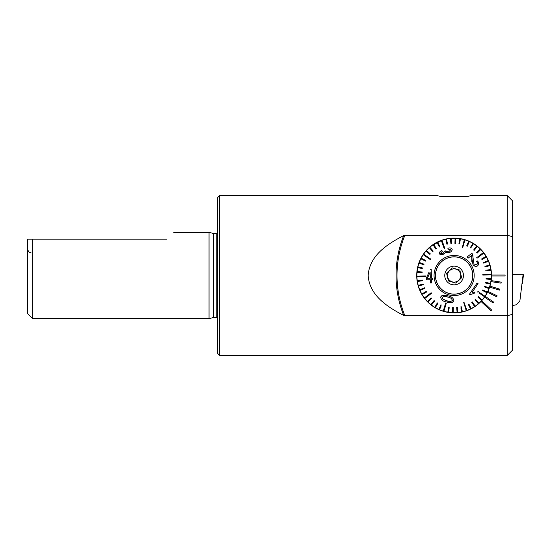 <?xml version="1.0" encoding="UTF-8"?>
<svg xmlns="http://www.w3.org/2000/svg" width="551" height="551" viewBox="0 0 551 551"><rect width="100%" height="100%" fill="white"/><g stroke="black" fill="none" stroke-linecap="round" stroke-linejoin="round"><path stroke-width="0.83" d="M219.587 195.626L219.587 355.374L217.549 353.336L217.549 197.664L219.587 195.626L437.969 195.626C437.776 197.141 470.402 197.148 470.258 195.626L507.306 195.626L507.306 235.263L404.895 235.263A106.563 106.563 0 0 0 404.895 315.737L403.718 315.427C388.269 307.437 369.294 295.715 368.185 275.5C369.349 255.237 388.138 243.659 403.718 235.573L404.895 235.263M213.76 317.479L213.76 233.521L216.192 233.521L216.192 317.479L213.23 317.548L209.049 318.664L209.049 232.336L173.703 232.336M166.905 239.134C175.859 230.173 175.859 230.173 166.905 239.134L27.55 239.134L27.55 313.567L32.647 318.664L32.647 239.134M462.847 196.597L465.264 196.342M465.258 239.809C457.826 237.55 450.394 237.55 442.97 239.809L431.295 245.877M484.274 253.405L483.193 252M491.499 275.5A37.385 37.385 0 0 1 440.111 310.165A37.385 37.385 0 0 1 453.859 238.115A37.385 37.385 0 0 1 491.499 275.5M404.895 315.737L507.306 315.737L507.306 355.374L219.587 355.374M512.402 314.339L512.402 236.661L507.306 235.263L507.306 315.737L512.402 314.339L512.402 350.278L507.306 355.374M507.306 195.626L512.402 200.722L512.402 236.661M505.095 276.01L505.095 274.99L491.499 274.99A37.385 37.385 0 0 1 491.499 276.01L505.095 276.01M490.996 281.623L501.079 283.152L501.231 282.146L491.148 280.611M489.66 287.092L499.399 290.122L499.702 289.151L489.963 286.121M487.511 292.299L496.685 296.762L497.133 295.839L487.959 291.383M484.611 297.127L493.007 302.912L493.586 302.072L485.19 296.286M481.016 301.466L490.927 310.771L491.63 310.027L481.712 300.722M456.035 268.978L459.803 270.093L461.642 277.718L455.952 283.131L452.192 282.022L455.952 283.131L461.642 277.718L459.803 270.093L452.268 267.869L446.585 273.282L448.424 280.907L452.192 282.022L448.424 280.907L446.585 273.282L452.268 267.869L456.035 268.978M455.987 269.143A6.626 6.626 0 0 1 460.471 277.373A6.626 6.626 0 0 1 452.24 281.857A6.626 6.626 0 0 1 447.756 273.627A6.626 6.626 0 0 1 455.987 269.143M448.845 293.346A18.61 18.61 0 0 1 436.261 270.238A18.61 18.61 0 0 1 459.376 257.654A18.61 18.61 0 0 1 471.959 280.762A18.61 18.61 0 0 1 448.845 293.346M456.758 266.532A9.346 9.346 0 0 1 463.074 278.145A9.346 9.346 0 0 1 451.469 284.468A9.346 9.346 0 0 1 445.146 272.855A9.346 9.346 0 0 1 456.758 266.532M449.272 301.404L446.744 300.784C448.969 301.852 450.849 301.741 452.385 300.453C451.834 298.559 450.312 297.444 447.832 297.106L447.749 297.085C445.497 296.032 443.645 296.156 442.184 297.457L442.701 299.007L446.744 300.784M448.094 295.915L448.183 295.935C451.634 296.5 453.542 298.146 453.893 300.894L452.02 302.623L446.317 301.927C442.949 301.404 441.075 299.758 440.683 296.996C442.439 294.888 444.912 294.53 448.094 295.915L448.183 295.935M446.317 303.146L445.663 302.954L443.259 311.101A37.22 37.22 0 0 0 443.913 311.294L446.317 303.146M463.047 246.421L464.968 239.899A37.22 37.22 0 0 0 464.314 239.706L462.234 247.95L464.314 239.706A37.22 37.22 0 0 0 460.422 238.817A37.22 37.22 0 0 0 459.748 238.714L458.928 243.742L459.603 243.852L458.928 243.742M443.603 309.924L443.259 311.101A37.22 37.22 0 0 1 439.505 309.731L441.137 305.998M440.924 304.793L441.551 305.061L440.924 304.793L438.878 309.462A37.22 37.22 0 0 0 439.505 309.731M438.878 309.462A37.22 37.22 0 0 1 435.331 307.63L437.942 303.257L437.356 302.905L437.942 303.257M437.356 302.905L434.746 307.279A37.22 37.22 0 0 0 435.331 307.63M434.746 307.279A37.22 37.22 0 0 1 431.454 305.02L434.587 301.011L434.057 300.591L434.587 301.011M434.057 300.591L430.916 304.607A37.22 37.22 0 0 0 431.454 305.02M431.543 303.801L430.916 304.607A37.22 37.22 0 0 1 427.927 301.948L431.55 298.36L431.068 297.877L431.55 298.36M426.226 291.445L426.57 292.03L426.226 291.445L421.832 294.02A37.22 37.22 0 0 0 424.408 297.919L431.137 292.739L424.408 297.919A37.22 37.22 0 0 0 427.452 301.466L431.068 297.877L427.452 301.466A37.22 37.22 0 0 0 427.927 301.948M421.832 294.02A37.22 37.22 0 0 1 420.027 290.453L424.718 288.449L424.449 287.822L424.718 288.449M424.449 287.822L419.766 289.826A37.22 37.22 0 0 0 420.027 290.453M419.828 289.798L419.766 289.826A37.22 37.22 0 0 1 418.423 286.065L423.326 284.66L418.423 286.065A37.22 37.22 0 0 1 417.382 281.506L422.417 280.735L422.314 280.06L422.417 280.735M416.921 276.857L425.413 276.623L425.393 275.948L416.9 276.175A37.22 37.22 0 0 0 416.907 276.519A37.22 37.22 0 0 0 416.921 276.857A37.22 37.22 0 0 0 417.279 280.838L422.314 280.06L417.279 280.838A37.22 37.22 0 0 0 417.382 281.506L418.388 281.354M418.016 276.147L416.9 276.175A37.22 37.22 0 0 1 417.045 272.187L422.114 272.683L422.183 272.008L422.114 272.683M422.183 272.008L417.107 271.512A37.22 37.22 0 0 0 417.045 272.187M417.107 271.512A37.22 37.22 0 0 1 417.748 267.566L421.729 268.468M422.872 268.034L422.72 268.695L422.872 268.034L417.899 266.904A37.22 37.22 0 0 0 417.748 267.566M417.899 266.904A37.22 37.22 0 0 1 419.029 263.068L423.822 264.817L424.05 264.177L423.822 264.817M424.05 264.177L419.263 262.434A37.22 37.22 0 0 0 419.029 263.068L419.063 263.082M420.22 262.779L419.263 262.434A37.22 37.22 0 0 1 420.868 258.77L425.4 261.105L420.868 258.77A37.22 37.22 0 0 1 423.223 254.734L430.235 259.542L430.613 258.977L430.235 259.542L424.256 255.444M430.331 253.908L429.876 254.417L430.331 253.908L426.522 250.519A37.22 37.22 0 0 0 423.609 254.176L430.613 258.977L423.609 254.176A37.22 37.22 0 0 0 423.416 254.459A37.22 37.22 0 0 0 423.223 254.734M426.626 250.615L426.522 250.519A37.22 37.22 0 0 1 429.36 247.709L432.714 251.545L433.224 251.098L432.714 251.545M432.556 250.326L429.87 247.261A37.22 37.22 0 0 0 429.36 247.709M429.87 247.261A37.22 37.22 0 0 1 433.038 244.823L435.882 249.052L436.447 248.673L435.882 249.052M439.953 246.669L439.347 246.972L439.953 246.669L437.652 242.116A37.22 37.22 0 0 0 433.603 244.444L436.447 248.673L433.603 244.444A37.22 37.22 0 0 0 433.038 244.823M437.652 242.116A37.22 37.22 0 0 1 441.33 240.546L444.175 248.549L444.815 248.322L444.175 248.549M444.815 248.322L441.971 240.319A37.22 37.22 0 0 0 441.647 240.429A37.22 37.22 0 0 0 441.33 240.546L443.603 246.951M442.384 241.496L441.971 240.319A37.22 37.22 0 0 1 445.807 239.217L446.902 244.196L445.807 239.217A37.22 37.22 0 0 1 450.422 238.466L450.787 242.53M451.558 243.48L450.883 243.542L451.558 243.48L451.097 238.404A37.22 37.22 0 0 0 450.422 238.466M451.193 239.416L451.097 238.404A37.22 37.22 0 0 1 455.092 238.294L454.912 243.39L455.594 243.411L454.912 243.39M455.594 243.411L455.773 238.321A37.22 37.22 0 0 0 455.092 238.294M455.773 238.321A37.22 37.22 0 0 1 459.748 238.714M459.403 257.572A18.693 18.693 0 0 1 472.042 280.79A18.693 18.693 0 0 1 448.824 293.428A18.693 18.693 0 0 1 436.185 270.21A18.693 18.693 0 0 1 459.403 257.572M465.884 309.634L466.256 310.681A37.22 37.22 0 0 0 466.58 310.571A37.22 37.22 0 0 0 466.897 310.454L463.728 302.561L466.256 310.681A37.22 37.22 0 0 1 462.413 311.783L461.325 306.804L460.657 306.948L461.325 306.804M477.993 291.458L477.607 292.023L477.993 291.458L484.997 296.266L477.993 291.458M479.012 292.98L484.618 296.824A37.22 37.22 0 0 0 487.359 292.23L483.737 290.363M482.834 275.052L491.327 274.825A37.22 37.22 0 0 0 491.32 274.481A37.22 37.22 0 0 0 491.306 274.143L482.821 274.715L491.327 274.825A37.22 37.22 0 0 1 491.182 278.813L486.113 278.317L486.044 278.992L486.113 278.317M478.433 257.221L483.819 253.081A37.22 37.22 0 0 0 483.406 252.537L476.67 257.716L477.083 258.261L476.67 257.716L482.414 253.302M431.557 293.284L431.137 292.739L431.557 293.284L424.821 298.463L431.557 293.284M444.54 251.511L442.894 253.563L440.545 253.219L442.412 251.256L441.854 250.567C440.187 251.139 439.326 252.165 439.264 253.653C440.228 254.817 441.551 255.051 443.211 254.355L440.035 254.452M440.545 253.219L441.578 253.791M444.478 251.387L445.807 250.815L444.478 251.387M450.353 249.045L447.984 249.19L450.911 249.555L448.734 251.807L445.835 251.428L445.807 250.815M430.345 279.715L430.434 282.952L430.345 279.715L426.309 279.825L430.345 279.715M427.404 275.796L426.267 278.303L426.309 279.825L426.267 278.303L428.919 272.428M430.276 269.439L431.206 269.411L431.447 278.165L431.02 269.418M431.447 278.165L432.707 278.131L432.749 279.653L432.452 278.138M431.35 282.925L431.743 279.681M448.438 294.737A20.056 20.056 0 0 1 434.877 269.825A20.056 20.056 0 0 1 459.782 256.263A20.056 20.056 0 0 1 473.343 281.175A20.056 20.056 0 0 1 448.438 294.737M459.61 243.817L460.422 238.817M446.475 239.072L447.564 244.052L446.902 244.196L447.564 244.052L446.475 239.072M425.709 260.499L425.4 261.105L425.709 260.499L421.178 258.164M425.393 275.948L425.413 276.623L423.712 276.671M422.872 284.089L423.326 284.66L423.14 284.006L418.237 285.411M423.051 294.089L426.57 292.03M446.393 295.467L441.902 295.515M446.406 301.955L449.086 302.589M444.223 310.227L443.913 311.294A37.22 37.22 0 0 0 447.805 312.183A37.22 37.22 0 0 0 448.48 312.286L449.134 308.264M448.624 307.148L449.292 307.258L448.624 307.148L447.805 312.183M452.633 307.589L453.315 307.61L452.633 307.589L452.454 312.679A37.22 37.22 0 0 1 448.48 312.286M456.669 307.52L457.344 307.458L456.669 307.52L457.123 312.596A37.22 37.22 0 0 1 452.454 312.679L452.488 311.659M460.877 307.94L461.752 311.928A37.22 37.22 0 0 1 457.805 312.534L457.344 307.458L457.805 312.534A37.22 37.22 0 0 1 457.123 312.596L457.034 311.584M462.413 311.776L462.413 311.783A37.22 37.22 0 0 1 461.752 311.928M464.052 302.451L466.897 310.454A37.22 37.22 0 0 0 470.568 308.884L470.32 308.388M468.274 304.331L468.88 304.028L468.274 304.331L470.568 308.884A37.22 37.22 0 0 0 471.174 308.574L468.88 304.028M470.926 308.078L471.174 308.574A37.22 37.22 0 0 0 474.625 306.556L474.053 305.709M475.045 299.958L478.358 303.739A37.22 37.22 0 0 1 475.189 306.177L472.338 301.948L471.773 302.327L472.338 301.948L472.91 302.795M484.618 296.824A37.22 37.22 0 0 1 481.705 300.481L477.896 297.092L481.705 300.481A37.22 37.22 0 0 1 478.867 303.291L475.513 299.455L474.996 299.902L475.513 299.455L476.181 300.226M477.896 297.092L478.344 296.583L477.896 297.092M483.42 290.969L482.518 290.501L482.828 289.895L482.518 290.501L487.05 292.836M484.171 286.823L484.405 286.183L484.171 286.823L488.957 288.566A37.22 37.22 0 0 1 487.359 292.23M485.355 282.966L485.507 282.305L485.355 282.966L490.321 284.096A37.22 37.22 0 0 1 488.957 288.566L488 288.221M486.044 278.992L491.113 279.488A37.22 37.22 0 0 1 490.473 283.434L486.499 282.532M491.182 278.813A37.22 37.22 0 0 1 491.113 279.488L490.101 279.391M482.814 274.377L484.515 274.329M486.919 270.782L490.948 270.162A37.22 37.22 0 0 1 491.306 274.143M485.906 270.94L485.803 270.265L485.906 270.94M485.087 266.994L484.901 266.34L485.087 266.994L489.984 265.589A37.22 37.22 0 0 1 490.845 269.494L485.803 270.265M484.901 266.34L489.798 264.935A37.22 37.22 0 0 0 488.193 260.547L483.509 262.551L483.778 263.178L483.509 262.551M487.167 260.981L488.193 260.547A37.22 37.22 0 0 0 486.395 256.98L485.514 257.496M483.819 253.081A37.22 37.22 0 0 1 486.051 256.394L481.657 258.97L481.994 259.555L481.657 258.97L482.531 258.453M477.159 253.123L476.677 252.64L477.159 253.123L480.775 249.534A37.22 37.22 0 0 1 483.406 252.537M474.17 250.409L473.633 249.989L474.17 250.409L477.311 246.393A37.22 37.22 0 0 1 480.775 249.534L480.052 250.25M473.633 249.989L476.773 245.98L473.633 249.989M471.436 247.137L473.481 243.721A37.22 37.22 0 0 1 477.311 246.393M470.864 248.095L470.285 247.743L470.864 248.095M467.303 246.207L466.676 245.939L467.303 246.207L469.342 241.538A37.22 37.22 0 0 1 472.896 243.37L470.285 247.743M464.968 239.899A37.22 37.22 0 0 1 468.722 241.269L466.676 245.939M467.069 256.959L468.033 258.212L467.069 256.959L471.918 253.233L467.069 256.959M473.082 261.353L472.944 255.705M476.567 261.539L477.593 260.967C478.95 262.765 478.943 264.404 477.579 265.878C475.899 266.815 474.377 266.415 473.02 264.68L475.079 266.257M478.626 263.536L477.593 260.967M473.02 264.68L471.78 258.591L471.856 261.697M478.061 283.675L477.118 283.028L469.445 294.22L470.051 294.64L469.445 294.22L477.118 283.028L478.061 283.675L472.083 292.395L475.1 292.037L474.411 293.036M474.659 292.677L475.1 292.037M426.068 251.029L429.876 254.417M437.046 242.426L439.347 246.972M469.342 241.538A37.22 37.22 0 0 0 468.722 241.269M480.293 249.052L476.677 252.64M473.481 243.721A37.22 37.22 0 0 0 472.896 243.37M481.994 259.555L486.395 256.98A37.22 37.22 0 0 0 486.051 256.394M490.948 270.162A37.22 37.22 0 0 0 490.845 269.494M489.984 265.589A37.22 37.22 0 0 0 489.798 264.935M483.778 263.178L488.462 261.174M489.192 287.932L484.405 286.183M490.321 284.096A37.22 37.22 0 0 0 490.473 283.434M482.153 299.971L478.344 296.583M471.773 302.327L474.625 306.556A37.22 37.22 0 0 0 475.189 306.177M478.358 303.739A37.22 37.22 0 0 0 478.867 303.291M453.129 312.706L453.315 307.61M446.661 300.763L445.001 300.212M474.191 293.359L470.051 294.64M471.78 258.591L471.628 255.45L468.033 258.212M471.918 253.233L472.51 254.218L473.963 263.998L476.767 264.776C477.607 263.784 477.538 262.703 476.56 261.539M432.749 279.653L431.488 279.688L431.578 282.918L430.434 282.952M430.138 272.111L427.39 278.276L430.303 278.2L430.138 272.111M443.211 254.355L445.456 252.572L449.003 252.654C451.055 252.055 452.123 250.87 452.192 249.093C451.111 247.881 449.685 247.626 447.908 248.322L447.984 249.19M464.686 239.637A37.385 37.385 0 0 0 418.25 264.921A37.385 37.385 0 0 0 443.534 311.363M512.402 274.522L523.064 274.894L519.868 300.936L523.064 274.894M519.868 300.936L516.466 304.71L512.402 305.647M522.114 282.856L522.458 283.538L523.45 274.784L517.844 274.708M523.45 275.452L522.107 283.551M213.23 317.548L213.23 233.452L209.049 232.336M403.718 235.573A107.535 107.535 0 0 0 403.718 315.427M522.458 282.87L523.45 274.784M522.155 282.856L522.162 282.443M30.946 252.558C29.899 251.752 29.465 254.135 27.55 249.155M216.192 317.479L217.549 317.996M209.049 318.664L32.647 318.664M213.76 233.521L213.23 233.452M216.192 233.521L217.549 233.004"/></g></svg>
